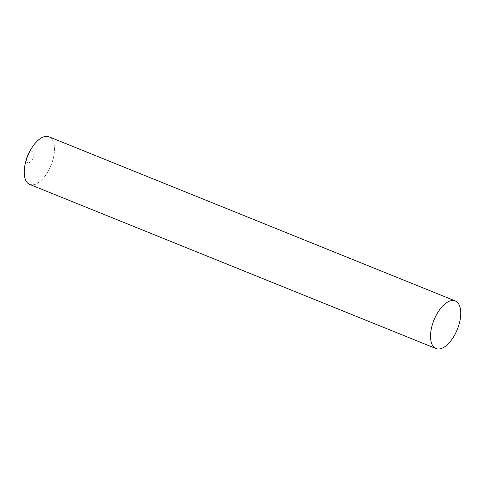 <?xml version="1.0" encoding="UTF-8"?>
<svg xmlns="http://www.w3.org/2000/svg" width="485" height="485" viewBox="0 0 485 485"><rect width="100%" height="100%" fill="white"/><g stroke="black" fill="none" stroke-linecap="round" stroke-linejoin="round"><path stroke-width="0.36" stroke-dasharray="2.42 1.82" d="M28.063 154.503A6.166 3.019 -68 0 1 33.071 151.575A6.166 3.019 -68 0 1 32.598 159.044A6.166 3.019 -68 0 1 28.021 162.693A6.166 3.019 -68 0 1 26.978 157.182M30.282 150.453A25.687 12.574 -68 0 1 51.149 138.267A25.687 12.574 -68 0 1 49.173 169.374A25.687 12.574 -68 0 1 31.889 184.894M29.737 184.439A25.687 12.574 112 0 0 50.137 167.38A25.687 12.574 112 0 0 50.846 137.976A25.687 12.574 112 0 0 48.979 136.806"/><path stroke-width="0.73" d="M25.766 161.638L26.978 157.182A6.166 3.019 -68 0 1 27.887 154.842A6.166 3.019 -68 0 1 28.063 154.503L30.282 150.453A25.687 12.574 -68 0 0 29.536 151.872A25.687 12.574 -68 0 0 25.766 161.638A25.687 12.574 -68 0 0 31.889 184.894M455.263 300.93L48.979 136.806A25.687 12.574 112 0 0 28.579 153.866A25.687 12.574 112 0 0 27.863 183.269A25.687 12.574 112 0 0 29.737 184.439L436.021 348.563A25.687 12.574 112 0 0 456.421 331.504A25.687 12.574 112 0 0 457.137 302.1A25.687 12.574 112 0 0 455.263 300.93A25.687 12.574 112 0 0 434.863 317.996A25.687 12.574 112 0 0 434.154 347.393A25.687 12.574 112 0 0 436.021 348.563"/></g></svg>
